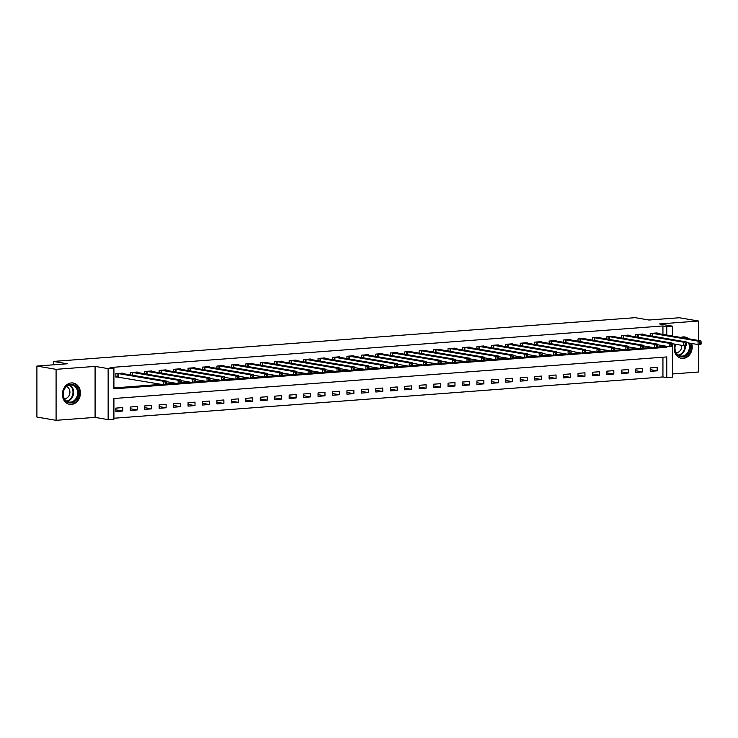<?xml version="1.0" encoding="UTF-8"?>
<svg xmlns="http://www.w3.org/2000/svg" width="738" height="738" viewBox="0 0 738 738"><rect width="100%" height="100%" fill="white"/><g stroke="black" fill="none" stroke-linecap="round" stroke-linejoin="round"><path stroke-width="1.11" d="M71.401 404.433A10.821 8.957 99.7 0 0 80.368 394.092A10.821 8.957 99.7 0 0 73.219 383.013A10.821 8.957 99.7 0 0 71.401 382.93A10.821 8.957 99.7 0 0 62.435 393.262A10.821 8.957 99.7 0 0 69.584 404.341A10.821 8.957 99.7 0 0 71.401 404.433M674.873 344.148A10.821 8.957 99.7 0 0 681.377 358.327A10.821 8.957 99.7 0 0 683.194 358.419A10.821 8.957 99.7 0 0 691.69 343.465M688.785 338.816A10.821 8.957 99.7 0 0 685.012 336.998A10.821 8.957 99.7 0 0 683.194 336.915A10.821 8.957 99.7 0 0 680.833 337.46M672.558 343.751L672.558 377.164L666.774 377.598L666.774 356.924L113.91 398.511L113.91 419.184L108.135 419.618L108.135 368.622L113.91 368.188L113.91 388.861L666.774 347.284L666.774 346.316M95.082 417.394L95.082 366.399L56.088 369.332L36.9 366.066L36.9 417.062L56.088 420.328L95.082 417.394L108.135 419.618M672.558 373.963L698.499 372.007L698.499 344.526M113.91 418.243L662.936 376.952L666.774 377.598M56.088 369.332L56.088 420.328M698.499 340.476L698.499 321.012L659.504 323.945L672.558 326.168L672.558 336.048M36.9 366.066L67.232 363.779L53.413 361.426L635.16 317.672L648.979 320.024L679.311 317.746L698.499 321.012M662.936 376.952L662.936 357.22M657.161 367.386L650.233 367.911L650.233 371.362L657.161 370.836L657.161 367.386M642.715 368.474L635.787 369L635.787 372.441L642.715 371.924L642.715 368.474M628.278 369.563L621.341 370.089L621.341 373.529L628.278 373.004L628.278 369.563M613.832 370.651L606.904 371.168L606.904 374.618L613.832 374.092L613.832 370.651M599.394 371.731L592.457 372.256L592.457 375.707L599.394 375.181L599.394 371.731M584.948 372.819L578.02 373.345L578.02 376.786L584.948 376.269L584.948 372.819M570.502 373.908L563.574 374.434L563.574 377.874L570.502 377.358L570.502 373.908M556.065 374.996L549.127 375.513L549.127 378.963L556.065 378.437L556.065 374.996M541.618 376.076L534.69 376.601L534.69 380.052L541.618 379.526L541.618 376.076M527.181 377.164L520.244 377.69L520.244 381.131L527.181 380.614L527.181 377.164M512.735 378.253L505.807 378.779L505.807 382.219L512.735 381.703L512.735 378.253M498.288 379.341L491.36 379.858L491.36 383.308L498.288 382.782L498.288 379.341M483.851 380.421L476.914 380.946L476.914 384.397L483.851 383.871L483.851 380.421M469.405 381.509L462.477 382.035L462.477 385.476L469.405 384.959L469.405 381.509M454.968 382.598L448.031 383.123L448.031 386.564L454.968 386.048L454.968 382.598M440.521 383.686L433.593 384.203L433.593 387.653L440.521 387.127L440.521 383.686M426.084 384.775L419.147 385.291L419.147 388.741L426.084 388.216L426.084 384.775M411.638 385.854L404.701 386.38L404.701 389.821L411.638 389.304L411.638 385.854M397.192 386.943L390.264 387.468L390.264 390.909L397.192 390.393L397.192 386.943M382.754 388.031L375.817 388.548L375.817 391.998L382.754 391.472L382.754 388.031M368.308 389.12L361.38 389.636L361.38 393.086L368.308 392.561L368.308 389.12M353.871 390.199L346.934 390.725L346.934 394.166L353.871 393.649L353.871 390.199M339.425 391.288L332.487 391.813L332.487 395.254L339.425 394.738L339.425 391.288M324.978 392.376L318.05 392.893L318.05 396.343L324.978 395.817L324.978 392.376M310.541 393.465L303.604 393.981L303.604 397.431L310.541 396.906L310.541 393.465M296.095 394.544L289.167 395.07L289.167 398.511L296.095 397.994L296.095 394.544M281.658 395.633L274.721 396.158L274.721 399.599L281.658 399.083L281.658 395.633M267.211 396.721L260.274 397.238L260.274 400.688L267.211 400.162L267.211 396.721M252.765 397.81L245.837 398.326L245.837 401.776L252.765 401.251L252.765 397.81M238.328 398.889L231.391 399.415L231.391 402.856L238.328 402.339L238.328 398.889M223.882 399.978L216.954 400.503L216.954 403.944L223.882 403.428L223.882 399.978M209.444 401.066L202.507 401.583L202.507 405.033L209.444 404.507L209.444 401.066M194.998 402.155L188.061 402.671L188.061 406.121L194.998 405.596L194.998 402.155M180.552 403.234L173.624 403.76L173.624 407.201L180.552 406.684L180.552 403.234M166.115 404.323L159.177 404.848L159.177 408.289L166.115 407.773L166.115 404.323M151.668 405.411L144.74 405.928L144.74 409.378L151.668 408.852L151.668 405.411M137.231 406.5L130.294 407.016L130.294 410.466L137.231 409.941L137.231 406.5M122.785 407.579L115.857 408.105L115.857 411.546L122.785 411.029L122.785 407.579M662.936 334.415L662.936 325.956L110.073 367.533L113.91 368.188M113.91 387.92L161.364 384.35M166.687 383.954L175.81 383.262M181.133 382.865L190.247 382.183M195.57 381.777L204.694 381.094M210.016 380.688L219.14 380.005M224.453 379.609L233.577 378.917M238.9 378.52L248.023 377.828M253.346 377.432L262.46 376.749M267.783 376.343L276.907 375.66M282.23 375.264L291.353 374.572M296.667 374.175L305.79 373.483M311.113 373.087L320.237 372.404M325.559 371.998L334.674 371.315M339.997 370.919L349.12 370.227M354.443 369.83L363.566 369.138M368.88 368.742L378.004 368.059M383.326 367.653L392.45 366.971M397.773 366.574L406.887 365.882M412.21 365.485L421.333 364.793M426.656 364.397L435.78 363.714M441.093 363.308L450.217 362.626M455.54 362.229L464.663 361.537M469.986 361.14L479.1 360.448M484.423 360.052L493.547 359.369M498.87 358.963L507.993 358.281M513.307 357.884L522.43 357.192M527.753 356.795L536.877 356.103M542.199 355.707L551.314 355.024M556.636 354.618L565.76 353.936M571.083 353.539L580.206 352.847M585.52 352.45L594.644 351.758M599.966 351.362L609.09 350.679M614.413 350.273L623.527 349.591M628.85 349.194L637.973 348.502M643.296 348.105L652.42 347.413M657.733 347.017L662.936 346.629L662.936 345.661M657.161 333.428L657.161 332.93L650.233 333.456L650.233 335.799M642.715 334.517L642.715 334.019L635.787 334.545L635.787 336.879M628.278 335.606L628.278 335.107L621.341 335.624L621.341 337.967M613.832 336.685L613.832 336.196L606.904 336.712L606.904 339.056M599.394 337.773L599.394 337.275L592.457 337.801L592.457 340.144M584.948 338.862L584.948 338.364L578.02 338.89L578.02 341.224M570.502 339.95L570.502 339.452L563.574 339.969L563.574 342.312M556.065 341.03L556.065 340.541L549.127 341.057L549.127 343.401M541.618 342.118L541.618 341.62L534.69 342.146L534.69 344.489M527.181 343.207L527.181 342.709L520.244 343.235L520.244 345.569M512.735 344.295L512.735 343.797L505.807 344.314L505.807 346.657M498.288 345.375L498.288 344.886L491.36 345.402L491.36 347.746M483.851 346.463L483.851 345.965L476.914 346.491L476.914 348.834M469.405 347.552L469.405 347.054L462.477 347.58L462.477 349.913M454.968 348.64L454.968 348.142L448.031 348.659L448.031 351.002M440.521 349.72L440.521 349.231L433.593 349.747L433.593 352.091M426.084 350.808L426.084 350.31L419.147 350.836L419.147 353.179M411.638 351.897L411.638 351.399L404.701 351.925L404.701 354.258M397.192 352.985L397.192 352.487L390.264 353.004L390.264 355.347M382.754 354.065L382.754 353.576L375.817 354.092L375.817 356.436M368.308 355.153L368.308 354.655L361.38 355.181L361.38 357.524M353.871 356.242L353.871 355.744L346.934 356.269L346.934 358.603M339.425 357.33L339.425 356.832L332.487 357.349L332.487 359.692M324.978 358.41L324.978 357.921L318.05 358.437L318.05 360.781M310.541 359.498L310.541 359L303.604 359.526L303.604 361.869M296.095 360.587L296.095 360.089L289.167 360.614L289.167 362.948M281.658 361.675L281.658 361.177L274.721 361.694L274.721 364.037M267.211 362.755L267.211 362.266L260.274 362.782L260.274 365.125M252.765 363.843L252.765 363.345L245.837 363.871L245.837 366.214M238.328 364.932L238.328 364.434L231.391 364.959L231.391 367.293M223.882 366.02L223.882 365.522L216.954 366.039L216.954 368.382M209.444 367.1L209.444 366.611L202.507 367.127L202.507 369.47M194.998 368.188L194.998 367.69L188.061 368.216L188.061 370.559M180.552 369.277L180.552 368.779L173.624 369.304L173.624 371.638M166.115 370.365L166.115 369.867L159.177 370.384L159.177 372.727M151.668 371.445L151.668 370.956L144.74 371.472L144.74 373.815M137.231 372.533L137.231 372.035L130.294 372.561L130.294 374.904M122.785 373.622L122.785 373.124L115.857 373.649L115.857 377.09L117.729 376.952M53.413 361.426L53.413 364.821M95.082 366.399L108.135 368.622M662.936 325.956L666.774 326.602L672.558 326.168M666.774 335.07L666.774 326.602M662.936 346.629L666.774 347.284M650.233 369.655L657.161 370.836M115.857 409.848L122.785 411.029M130.294 408.76L137.231 409.941M144.74 407.671L151.668 408.852M159.177 406.592L166.115 407.773M173.624 405.503L180.552 406.684M188.061 404.415L194.998 405.596M202.507 403.326L209.444 404.507M216.954 402.238L223.882 403.428M231.391 401.158L238.328 402.339M245.837 400.07L252.765 401.251M260.274 398.981L267.211 400.162M274.721 397.893L281.658 399.083M289.167 396.813L296.095 397.994M303.604 395.725L310.541 396.906M318.05 394.636L324.978 395.817M332.487 393.548L339.425 394.738M346.934 392.468L353.871 393.649M361.38 391.38L368.308 392.561M375.817 390.291L382.754 391.472M390.264 389.203L397.192 390.393M404.701 388.123L411.638 389.304M419.147 387.035L426.084 388.216M433.593 385.946L440.521 387.127M448.031 384.858L454.968 386.048M462.477 383.778L469.405 384.959M476.914 382.69L483.851 383.871M491.36 381.601L498.288 382.782M505.807 380.513L512.735 381.703M520.244 379.433L527.181 380.614M534.69 378.345L541.618 379.526M549.127 377.256L556.065 378.437M563.574 376.168L570.502 377.358M578.02 375.089L584.948 376.269M592.457 374L599.394 375.181M606.904 372.911L613.832 374.092M621.341 371.823L628.278 373.004M635.787 370.744L642.715 371.924M701.1 343.539L701.1 342.164L699.947 342.248L699.947 343.631L701.1 343.539L700.971 344.342L698.083 344.554L698.083 341.113L652.106 333.318M699.947 342.248L698.083 341.113L700.971 340.891L655.279 333.078M699.947 343.631L698.083 344.554L686.589 342.598M701.1 342.164L700.971 340.891M686.654 344.628L686.654 343.253L685.501 343.336L685.501 344.711L686.654 344.628L686.524 345.43L683.637 345.642L683.637 342.201L637.669 334.397M685.501 343.336L683.637 342.201L686.524 341.98L640.879 334.185M685.501 344.711L683.637 345.642L672.152 343.687M686.654 343.253L686.524 341.98M672.217 345.716L672.217 344.332L671.063 344.425L671.063 345.799L672.217 345.716L672.087 346.509L669.191 346.731L669.191 343.281L623.223 335.486M671.063 344.425L669.191 343.281L672.087 343.069L626.396 335.246M671.063 345.799L669.191 346.731L657.706 344.775M672.217 344.332L672.087 343.069M657.77 346.805L657.77 345.421L656.617 345.513L656.617 346.888L657.77 346.805L657.641 347.598L654.754 347.819L654.754 344.369L608.785 336.574M656.617 345.513L654.754 344.369L657.641 344.157L611.959 336.334M656.617 346.888L654.754 347.819L643.259 345.854M657.77 345.421L657.641 344.157M643.333 347.884L643.333 346.509L642.171 346.592L642.171 347.976L643.333 347.884L643.195 348.687L640.307 348.899L640.307 345.458L594.339 337.663M642.171 346.592L640.307 345.458L643.195 345.236L597.512 337.423M642.171 347.976L640.307 348.899L628.822 346.943M643.333 346.509L643.195 345.236M689.652 343.124A9.363 7.749 -80.3 0 1 689.329 351.703A9.363 7.749 -80.3 0 1 679.015 356.103A9.363 7.749 -80.3 0 1 675.473 344.249M675.667 344.286A8.671 7.177 99.7 0 0 680.731 356.039A8.671 7.177 99.7 0 0 688.443 351.334A8.671 7.177 99.7 0 0 688.554 342.93M676.156 352.681A6.172 5.111 99.7 0 0 681.045 349.268A6.172 5.111 99.7 0 0 681.681 345.31M680.27 358.059A10.747 8.893 99.7 0 0 680.768 358.161A10.747 8.893 99.7 0 0 690.334 352.321A10.747 8.893 99.7 0 0 691.017 343.354M688.047 338.696A10.747 8.893 99.7 0 0 684.384 336.962A10.747 8.893 99.7 0 0 683.877 336.897M70.783 402.874A9.363 7.749 -80.3 0 1 62.988 394.157A9.363 7.749 -80.3 0 1 70.783 384.267A9.363 7.749 -80.3 0 1 78.588 392.985A9.363 7.749 -80.3 0 1 70.783 402.874M70.405 384.895A8.671 7.177 99.7 0 0 63.219 393.179A8.671 7.177 99.7 0 0 68.948 402.053A8.671 7.177 99.7 0 0 70.405 402.127A8.671 7.177 99.7 0 0 77.582 393.843A8.671 7.177 99.7 0 0 71.863 384.959A8.671 7.177 99.7 0 0 70.405 384.895M64.372 398.695A6.172 5.111 99.7 0 0 64.796 398.686A6.172 5.111 99.7 0 0 69.87 393.16A6.172 5.111 99.7 0 0 66.429 386.611M68.477 404.064A10.747 8.893 99.7 0 0 68.985 404.175A10.747 8.893 99.7 0 0 70.783 404.258A10.747 8.893 99.7 0 0 79.695 393.991A10.747 8.893 99.7 0 0 72.592 382.976A10.747 8.893 99.7 0 0 72.084 382.911M628.887 348.973L628.887 347.598L627.734 347.681L627.734 349.056L628.887 348.973L628.758 349.775L625.87 349.987L625.87 346.546L579.893 338.742M627.734 347.681L625.87 346.546L628.758 346.325L583.066 338.502M627.734 349.056L625.87 349.987L614.376 348.032M628.887 347.598L628.758 346.325M614.44 350.061L614.44 348.677L613.287 348.77L613.287 350.144L614.44 350.061L614.311 350.854L611.424 351.076L611.424 347.626L565.456 339.831M613.287 348.77L611.424 347.626L614.311 347.413L568.629 339.591M613.287 350.144L611.424 351.076L599.939 349.12M614.44 348.677L614.311 347.413M600.003 351.15L600.003 349.766L598.85 349.858L598.85 351.233L600.003 351.15L599.874 351.943L596.977 352.164L596.977 348.714L551.009 340.919M598.85 349.858L596.977 348.714L599.874 348.502L554.183 340.679M598.85 351.233L596.977 352.164L585.492 350.199M600.003 349.766L599.874 348.502M585.557 352.229L585.557 350.854L584.404 350.937L584.404 352.321L585.557 352.229L585.428 353.032L582.54 353.244L582.54 349.803L536.572 342.008M584.404 350.937L582.54 349.803L585.428 349.581L539.746 341.768M584.404 352.321L582.54 353.244L571.046 351.288M585.557 350.854L585.428 349.581M571.12 353.317L571.12 351.943L569.957 352.026L569.957 353.401L571.12 353.317L570.981 354.12L568.094 354.332L568.094 350.891L522.126 343.087M569.957 352.026L568.094 350.891L570.981 350.67L525.299 342.847M569.957 353.401L568.094 354.332L556.609 352.377M571.12 351.943L570.981 350.67M556.673 354.406L556.673 353.022L555.52 353.115L555.52 354.489L556.673 354.406L556.544 355.199L553.657 355.421L553.657 351.971L507.679 344.176M555.52 353.115L553.657 351.971L556.544 351.758L510.853 343.936M555.52 354.489L553.657 355.421L542.162 353.465M556.673 353.022L556.544 351.758M542.227 355.495L542.227 354.111L541.074 354.203L541.074 355.578L542.227 355.495L542.098 356.288L539.21 356.509L539.21 353.059L493.242 345.264M541.074 354.203L539.21 353.059L542.098 352.847L496.416 345.024M541.074 355.578L539.21 356.509L527.725 354.544M542.227 354.111L542.098 352.847M527.79 356.574L527.79 355.199L526.637 355.282L526.637 356.666L527.79 356.574L527.661 357.376L524.764 357.589L524.764 354.148L478.796 346.353M526.637 355.282L524.764 354.148L527.661 353.926L481.969 346.113M526.637 356.666L524.764 357.589L513.279 355.633M527.79 355.199L527.661 353.926M513.344 357.662L513.344 356.288L512.19 356.371L512.19 357.745L513.344 357.662L513.214 358.465L510.327 358.677L510.327 355.236L464.359 347.432M512.19 356.371L510.327 355.236L513.214 355.015L467.532 347.192M512.19 357.745L510.327 358.677L498.833 356.722M513.344 356.288L513.214 355.015M498.906 358.751L498.906 357.367L497.744 357.46L497.744 358.834L498.906 358.751L498.768 359.544L495.881 359.766L495.881 356.316L449.912 348.521M497.744 357.46L495.881 356.316L498.768 356.103L453.086 348.281M497.744 358.834L495.881 359.766L484.396 357.81M498.906 357.367L498.768 356.103M484.46 359.84L484.46 358.456L483.307 358.548L483.307 359.923L484.46 359.84L484.331 360.633L481.444 360.854L481.444 357.404L435.466 349.609M483.307 358.548L481.444 357.404L484.331 357.192L438.64 349.369M483.307 359.923L481.444 360.854L469.949 358.889M484.46 358.456L484.331 357.192M470.014 360.919L470.014 359.544L468.861 359.627L468.861 361.011L470.014 360.919L469.885 361.721L466.997 361.934L466.997 358.493L421.029 350.698M468.861 359.627L466.997 358.493L469.885 358.271L424.202 350.458M468.861 361.011L466.997 361.934L455.512 359.978M470.014 359.544L469.885 358.271M455.577 362.007L455.577 360.633L454.423 360.716L454.423 362.09L455.577 362.007L455.447 362.81L452.56 363.022L452.56 359.581L406.583 351.777M454.423 360.716L452.56 359.581L455.447 359.36L409.756 351.537M454.423 362.09L452.56 363.022L441.066 361.066M455.577 360.633L455.447 359.36M441.13 363.096L441.13 361.712L439.977 361.804L439.977 363.179L441.13 363.096L441.001 363.889L438.114 364.111L438.114 360.661L392.146 352.865M439.977 361.804L438.114 360.661L441.001 360.448L395.356 352.644M439.977 363.179L438.114 364.111L426.619 362.155M441.13 361.712L441.001 360.448M426.693 364.185L426.693 362.801L425.531 362.893L425.531 364.268L426.693 364.185L426.555 364.978L423.667 365.199L423.667 361.749L377.699 353.954M425.531 362.893L423.667 361.749L426.555 361.537L380.873 353.714M425.531 364.268L423.667 365.199L412.182 363.234M426.693 362.801L426.555 361.537M412.247 365.264L412.247 363.889L411.094 363.972L411.094 365.356L412.247 365.264L412.118 366.066L409.23 366.279L409.23 362.838L363.253 355.043M411.094 363.972L409.23 362.838L412.118 362.616L366.426 354.803M411.094 365.356L409.23 366.279L397.736 364.323M412.247 363.889L412.118 362.616M397.8 366.352L397.8 364.978L396.647 365.061L396.647 366.435L397.8 366.352L397.671 367.155L394.784 367.367L394.784 363.926L348.816 356.122M396.647 365.061L394.784 363.926L397.671 363.705L351.989 355.882M396.647 366.435L394.784 367.367L383.299 365.411M397.8 364.978L397.671 363.705M383.363 367.441L383.363 366.057L382.21 366.149L382.21 367.524L383.363 367.441L383.234 368.234L380.347 368.456L380.347 365.006L334.369 357.21M382.21 366.149L380.347 365.006L383.234 364.793L337.543 356.971M382.21 367.524L380.347 368.456L368.852 366.5M383.363 366.057L383.234 364.793M368.917 368.53L368.917 367.146L367.764 367.238L367.764 368.613L368.917 368.53L368.788 369.323L365.9 369.544L365.9 366.094L319.932 358.299M367.764 367.238L365.9 366.094L368.788 365.882L323.106 358.059M367.764 368.613L365.9 369.544L354.406 367.579M368.917 367.146L368.788 365.882M354.48 369.609L354.48 368.234L353.317 368.317L353.317 369.701L354.48 369.609L354.341 370.411L351.454 370.624L351.454 367.183L305.486 359.388M353.317 368.317L351.454 367.183L354.341 366.961L308.659 359.148M353.317 369.701L351.454 370.624L339.969 368.668M354.48 368.234L354.341 366.961M340.034 370.697L340.034 369.323L338.88 369.406L338.88 370.78L340.034 370.697L339.904 371.5L337.017 371.712L337.017 368.271L291.04 360.467M338.88 369.406L337.017 368.271L339.904 368.05L294.213 360.227M338.88 370.78L337.017 371.712L325.523 369.756M340.034 369.323L339.904 368.05M325.596 371.786L325.596 370.402L324.434 370.494L324.434 371.869L325.596 371.786L325.458 372.579L322.571 372.801L322.571 369.351L276.602 361.555M324.434 370.494L322.571 369.351L325.458 369.138L279.776 361.316M324.434 371.869L322.571 372.801L311.085 370.845M325.596 370.402L325.458 369.138M311.15 372.875L311.15 371.491L309.997 371.583L309.997 372.958L311.15 372.875L311.021 373.668L308.133 373.889L308.133 370.439L262.156 362.644M309.997 371.583L308.133 370.439L311.021 370.227L265.329 362.404M309.997 372.958L308.133 373.889L296.639 371.924M311.15 371.491L311.021 370.227M296.704 373.954L296.704 372.579L295.551 372.662L295.551 374.046L296.704 373.954L296.575 374.756L293.687 374.969L293.687 371.528L247.719 363.733M295.551 372.662L293.687 371.528L296.575 371.306L250.892 363.493M295.551 374.046L293.687 374.969L282.193 373.013M296.704 372.579L296.575 371.306M282.267 375.042L282.267 373.668L281.104 373.751L281.104 375.125L282.267 375.042L282.128 375.845L279.241 376.057L279.241 372.616L233.273 364.812M281.104 373.751L279.241 372.616L282.128 372.395L236.446 364.572M281.104 375.125L279.241 376.057L267.756 374.101M282.267 373.668L282.128 372.395M267.82 376.131L267.82 374.747L266.667 374.839L266.667 376.214L267.82 376.131L267.691 376.924L264.804 377.146L264.804 373.696L218.826 365.9M266.667 374.839L264.804 373.696L267.691 373.483L222 365.661M266.667 376.214L264.804 377.146L253.309 375.19M267.82 374.747L267.691 373.483M253.383 377.219L253.383 375.836L252.221 375.928L252.221 377.303L253.383 377.219L253.245 378.013L250.357 378.234L250.357 374.784L204.389 366.989M252.221 375.928L250.357 374.784L253.245 374.572L207.562 366.749M252.221 377.303L250.357 378.234L238.872 376.269M253.383 375.836L253.245 374.572M238.937 378.299L238.937 376.924L237.784 377.007L237.784 378.391L238.937 378.299L238.808 379.101L235.92 379.314L235.92 375.873L189.943 368.077M237.784 377.007L235.92 375.873L238.808 375.651L193.116 367.838M237.784 378.391L235.92 379.314L224.426 377.358M238.937 376.924L238.808 375.651M224.49 379.387L224.49 378.013L223.337 378.096L223.337 379.47L224.49 379.387L224.361 380.19L221.474 380.402L221.474 376.961L175.506 369.157M223.337 378.096L221.474 376.961L224.361 376.74L178.679 368.917M223.337 379.47L221.474 380.402L209.979 378.446M224.49 378.013L224.361 376.74M210.053 380.476L210.053 379.092L208.891 379.184L208.891 380.559L210.053 380.476L209.924 381.269L207.027 381.491L207.027 378.041L161.059 370.245M208.891 379.184L207.027 378.041L209.924 377.828L164.27 370.033M208.891 380.559L207.027 381.491L195.542 379.535M210.053 379.092L209.924 377.828M195.607 381.564L195.607 380.181L194.454 380.273L194.454 381.647L195.607 381.564L195.478 382.358L192.59 382.579L192.59 379.129L146.613 371.334M194.454 380.273L192.59 379.129L195.478 378.917L149.786 371.094M194.454 381.647L192.59 382.579L181.096 380.614M195.607 380.181L195.478 378.917M181.17 382.644L181.17 381.269L180.007 381.352L180.007 382.736L181.17 382.644L181.031 383.446L178.144 383.659L178.144 380.218L132.176 372.422M180.007 381.352L178.144 380.218L181.031 379.996L135.349 372.183M180.007 382.736L178.144 383.659L166.659 381.703M181.17 381.269L181.031 379.996M166.723 383.732L166.723 382.358L165.57 382.441L165.57 383.815L166.723 383.732L166.594 384.535L163.707 384.747L163.707 381.306L117.729 373.502M165.57 382.441L163.707 381.306L166.594 381.085L120.903 373.262M165.57 383.815L163.707 384.747L115.857 376.804M166.723 382.358L166.594 381.085M652.632 333.364L652.632 336.205M652.263 333.327L652.263 336.141M638.195 334.452L638.195 337.294M637.826 334.415L637.826 337.229M623.748 335.541L623.748 338.382M623.379 335.495L623.379 338.318M609.311 336.629L609.311 339.462M608.933 336.583L608.933 339.406M594.865 337.709L594.865 340.55M594.496 337.672L594.496 340.486M685.39 345.513A8.671 7.177 -80.3 0 1 684.449 350.651A8.671 7.177 -80.3 0 1 678.794 355.356M678.277 355.024A8.386 6.937 99.7 0 0 683.858 350.458A8.386 6.937 99.7 0 0 684.772 345.559M69.796 384.968A8.671 7.177 -80.3 0 1 73.477 394.037A8.671 7.177 -80.3 0 1 67.01 401.361M66.485 401.038A8.386 6.937 99.7 0 0 72.868 393.926A8.386 6.937 99.7 0 0 69.206 385.107M580.419 338.797L580.419 341.639M580.05 338.76L580.05 341.574M565.981 339.886L565.981 342.727M565.612 339.84L565.612 342.663M551.535 340.974L551.535 343.807M551.166 340.928L551.166 343.751M537.098 342.054L537.098 344.895M536.72 342.017L536.72 344.831M522.652 343.142L522.652 345.984M522.283 343.105L522.283 345.919M508.205 344.231L508.205 347.072M507.836 344.185L507.836 347.008M493.768 345.319L493.768 348.151M493.399 345.273L493.399 348.096M479.322 346.399L479.322 349.24M478.953 346.362L478.953 349.175M464.885 347.487L464.885 350.329M464.506 347.45L464.506 350.264M450.438 348.576L450.438 351.417M450.069 348.53L450.069 351.353M435.992 349.664L435.992 352.496M435.623 349.618L435.623 352.441M421.555 350.753L421.555 353.585M421.186 350.707L421.186 353.52M407.108 351.832L407.108 354.674M406.739 351.795L406.739 354.609M392.671 352.921L392.671 355.762M392.302 352.875L392.302 355.698M378.225 354.009L378.225 356.841M377.856 353.963L377.856 356.786M363.779 355.098L363.779 357.93M363.41 355.052L363.41 357.865M349.342 356.177L349.342 359.019M348.973 356.14L348.973 358.954M334.895 357.266L334.895 360.107M334.526 357.22L334.526 360.043M320.458 358.354L320.458 361.186M320.089 358.308L320.089 361.131M306.012 359.443L306.012 362.275M305.643 359.397L305.643 362.21M291.565 360.522L291.565 363.364M291.196 360.485L291.196 363.299M277.128 361.611L277.128 364.452M276.759 361.565L276.759 364.387M262.682 362.699L262.682 365.531M262.313 362.653L262.313 365.476M248.245 363.788L248.245 366.62M247.876 363.742L247.876 366.555M233.798 364.867L233.798 367.709M233.429 364.83L233.429 367.644M219.352 365.956L219.352 368.797M218.983 365.91L218.983 368.732M204.915 367.044L204.915 369.876M204.546 366.998L204.546 369.821M190.469 368.133L190.469 370.965M190.1 368.087L190.1 370.9M176.031 369.212L176.031 372.053M175.662 369.175L175.662 371.989M161.585 370.301L161.585 373.142M161.216 370.255L161.216 373.077M147.139 371.389L147.139 374.221M146.77 371.343L146.77 374.166M132.702 372.478L132.702 375.31M132.333 372.432L132.333 375.245M118.255 373.557L118.255 377.007M117.886 373.52L117.886 376.961"/></g></svg>
